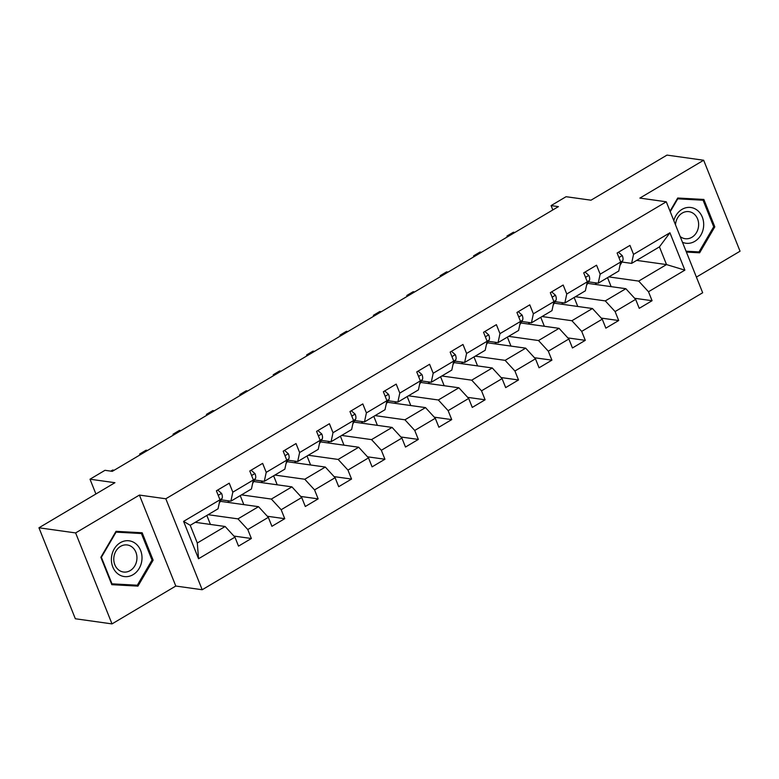 <?xml version="1.0" encoding="UTF-8"?>
<svg xmlns="http://www.w3.org/2000/svg" width="779" height="779" viewBox="0 0 779 779"><rect width="100%" height="100%" fill="white"/><g stroke="black" fill="none" stroke-linecap="round" stroke-linejoin="round"><path stroke-width="1.17" d="M696.407 277.11L740.05 251.208L703.661 160.24L666.99 155.099L591.008 200.193L566.07 196.707L551.084 205.598L552.827 209.94M202.199 589.742L702.668 292.758L666.279 201.79L165.81 498.774L202.199 589.742L175.791 586.042L139.412 495.074L75.621 532.924L112.01 623.901L175.791 586.042M112.01 623.901L75.339 618.76L38.95 527.792L114.941 482.698L90.004 479.212L95.914 493.983M75.621 532.924L38.95 527.792M636.647 260.39L666.522 264.578L659.433 246.875L631.613 263.39L633.541 254.373L629.958 245.395L617.114 253.019L620.697 261.997L600.151 274.189L596.558 265.211L583.714 272.835L587.308 281.813L566.761 294.004L563.168 285.026L550.325 292.651L553.918 301.629L533.362 313.82L529.778 304.842L516.935 312.467L520.518 321.445L499.972 333.636L496.379 324.658L483.535 332.282L487.128 341.26L466.582 353.452L462.989 344.474L450.145 352.098L453.738 361.076L433.182 373.268L429.599 364.29L416.755 371.914L420.339 380.892L399.793 393.083L396.199 384.105L383.356 391.73L386.949 400.708L366.403 412.899L362.81 403.921L349.966 411.546L353.559 420.524L333.003 432.715L329.42 423.737L316.576 431.362L320.159 440.339L299.613 452.531L296.02 443.553L283.186 451.177L286.769 460.155L266.223 472.347L262.63 463.369L249.786 470.993L253.379 479.971L232.824 492.162L229.24 483.184L216.396 490.809L219.98 499.787L183.591 521.375L198.538 558.747L197.301 543.012L225.131 526.497L195.266 522.319M633.541 254.373L669.93 232.775L684.877 270.147L648.488 291.745L652.081 300.713L634.651 298.279M198.538 558.747L234.937 537.159L238.52 546.128L251.364 538.503L247.78 529.535L268.327 517.344L271.91 526.312L284.754 518.687L281.17 509.719L301.716 497.528L305.31 506.496L318.153 498.872L314.56 489.903L335.106 477.712L338.699 486.68L351.543 479.056L347.95 470.088L368.506 457.896L372.089 466.864L384.933 459.24L381.35 450.272L401.896 438.08L405.489 447.049L418.333 439.424L414.74 430.456L435.286 418.265L438.879 427.233L451.723 419.608L448.129 410.64L468.685 398.449L472.269 407.417L485.113 399.793L481.529 390.824L502.075 378.633L505.668 387.601L518.512 379.977L514.919 371.008L535.465 358.817L539.058 367.785L551.902 360.161L548.309 351.193L568.865 339.001L572.448 347.97L585.292 340.345L581.709 331.377L602.255 319.186L605.848 328.154L618.692 320.529L615.098 311.561L635.645 299.37L639.238 308.338L652.081 300.713M90.004 479.212L104.99 470.312L112.322 471.344L558.416 206.62L551.084 205.598M620.697 261.997L618.769 271.004L598.214 283.205L588.564 281.852M587.678 283.361L625.849 288.707L605.293 300.908L575.428 296.721M598.214 283.205L600.151 274.189M635.645 299.37L625.849 288.707M615.098 311.561L605.293 300.908M587.308 281.813L585.37 290.82L564.824 303.021L555.174 301.668M554.288 303.177L592.449 308.523L571.903 320.724L542.038 316.537M564.824 303.021L566.761 294.004M602.255 319.186L592.449 308.523M581.709 331.377L571.903 320.724M553.918 301.629L551.98 310.636L531.434 322.837L521.774 321.484M520.888 322.993L559.059 328.339L538.513 340.54L508.648 336.353M531.434 322.837L533.362 313.82M568.865 339.001L559.059 328.339M548.309 351.193L538.513 340.54M520.518 321.445L518.59 330.452L498.034 342.653L488.384 341.299M487.498 342.809L525.669 348.155L505.123 360.356L475.248 356.169M498.034 342.653L499.972 333.636M535.465 358.817L525.669 348.155M514.919 371.008L505.123 360.356M487.128 341.26L485.19 350.268L464.644 362.469L454.994 361.115M454.108 362.624L492.279 367.97L471.723 380.171L441.859 375.984M464.644 362.469L466.582 353.452M502.075 378.633L492.279 367.97M481.529 390.824L471.723 380.171M453.738 361.076L451.801 370.083L431.254 382.285L421.595 380.931M420.718 382.44L458.88 387.786L438.334 399.987L408.469 395.8M431.254 382.285L433.182 373.268M468.685 398.449L458.88 387.786M448.129 410.64L438.334 399.987M420.339 380.892L418.411 389.899L397.855 402.1L388.205 400.747M387.319 402.256L425.49 407.602L404.944 419.803L375.079 415.616M397.855 402.1L399.793 393.083M435.286 418.265L425.49 407.602M414.74 430.456L404.944 419.803M386.949 400.708L385.011 409.715L364.465 421.916L354.815 420.563M353.929 422.072L392.1 427.418L371.544 439.619L341.679 435.432M364.465 421.916L366.403 412.899M401.896 438.08L392.1 427.418M381.35 450.272L371.544 439.619M353.559 420.524L351.621 429.531L331.075 441.732L321.415 440.378M320.539 441.888L358.7 447.234L338.154 459.435L308.289 455.248M331.075 441.732L333.003 432.715M368.506 457.896L358.7 447.234M347.95 470.088L338.154 459.435M320.159 440.339L318.231 449.347L297.685 461.548L288.026 460.194M287.139 461.704L325.31 467.049L304.764 479.251L274.899 475.063M297.685 461.548L299.613 452.531M335.106 477.712L325.31 467.049M314.56 489.903L304.764 479.251M286.769 460.155L284.841 469.162L264.285 481.364L254.636 480.01M253.75 481.519L291.921 486.865L271.365 499.066L241.5 494.879M264.285 481.364L266.223 472.347M301.716 497.528L291.921 486.865M281.17 509.719L271.365 499.066M253.379 479.971L251.442 488.978L230.896 501.179L221.236 499.826M220.36 501.335L258.521 506.681L237.975 518.872L208.11 514.695M230.896 501.179L232.824 492.162M268.327 517.344L258.521 506.681M247.78 529.535L237.975 518.872M219.98 499.787L218.052 508.794L190.222 525.309L183.591 521.375M234.937 537.159L225.131 526.497M139.412 495.074L165.81 498.774M703.661 160.24L639.88 198.09L666.279 201.79M190.222 525.309L197.301 543.012M631.613 263.39L621.954 262.036M608.827 276.905L638.692 281.092L666.522 264.578L684.877 270.147M659.433 246.875L669.93 232.775M648.488 291.745L638.692 281.092M210.427 524.442L206.834 515.455M251.364 538.503L233.934 536.069M227.4 502.328L229.639 500.994M243.827 504.626L240.224 495.639M284.754 518.687L267.324 516.253M260.799 482.513L263.029 481.179M277.217 484.811L273.624 475.823M318.153 498.872L300.713 496.437M294.189 462.697L296.419 461.363M310.607 464.995L307.014 456.007M351.543 479.056L334.113 476.621M327.579 442.881L329.819 441.547M343.997 445.179L340.404 436.191M384.933 459.24L367.503 456.806M360.979 423.065L363.209 421.731M377.396 425.363L373.803 416.376M418.333 439.424L400.893 436.99M394.369 403.249L396.599 401.925M410.786 405.547L407.193 396.56M451.723 419.608L434.293 417.174M427.759 383.434L429.998 382.109M444.176 385.732L440.583 376.744M485.113 399.793L467.682 397.358M461.149 363.618L463.388 362.293M477.576 365.916L473.983 356.928M518.512 379.977L501.072 377.542M494.548 343.802L496.778 342.478M510.966 346.1L507.372 337.112M551.902 360.161L534.472 357.727M527.938 323.986L530.178 322.662M544.355 326.284L540.762 317.296M585.292 340.345L567.862 337.911M561.328 304.17L563.568 302.846M577.755 306.468L574.152 297.481M618.692 320.529L601.252 318.095M594.728 284.354L596.957 283.03M611.145 286.653L607.552 277.665M137.951 586.12L153.132 560.159L142.167 532.768L116.032 531.327L100.861 557.287L111.816 584.678L137.951 586.12L131.982 584.932M686.396 252.075L699.639 252.805L714.81 226.855L703.856 199.453L677.72 198.012L670.028 211.167M111.601 584.143L131.787 585.253M151.993 560.004L153.132 560.159M686.182 251.539L693.661 251.617M713.681 226.689L714.81 226.855M693.476 251.948L699.639 252.805M217.731 490.02L221.616 493.467A7.352 3.252 59.3 0 1 221.986 498.541L219.24 503.253M110.813 471.129L112.663 470.029L114.172 470.243M141.944 559.526A18.034 15.249 98 0 0 128.116 540.714A18.034 15.249 98 0 0 111.455 557.842A18.034 15.249 98 0 0 125.273 576.655A18.034 15.249 98 0 0 141.944 559.526M136.9 559.127A13.652 11.549 98 0 0 127.259 544.969A13.652 11.549 98 0 0 113.822 557.861A13.652 11.549 98 0 0 123.471 572.02A13.652 11.549 98 0 0 136.9 559.127M115.857 531.629L141.408 533.537L152.022 560.082L137.318 585.224L111.991 583.831L101.377 557.287L116.081 532.135L141.408 533.537M100.89 557.219L101.377 557.287M111.446 583.753L111.991 583.831M682.472 242.269A18.034 15.249 98 0 0 694.78 241.354A18.034 15.249 98 0 0 702.298 217.117A18.034 15.249 98 0 0 681.995 209.385A18.034 15.249 98 0 0 673.816 220.632M680.164 236.504A13.652 11.549 98 0 0 685.15 238.705A13.652 11.549 98 0 0 691.888 237.283A13.652 11.549 98 0 0 698.539 222.755A13.652 11.549 98 0 0 688.938 211.654A13.652 11.549 98 0 0 682.209 213.086A13.652 11.549 98 0 0 675.49 224.81M677.545 198.314L703.086 200.222L713.71 226.767L699.006 251.919L686.046 251.198M670.242 211.693L677.769 198.83L703.086 200.222M677.282 198.762L677.769 198.83M251.12 470.204L255.006 473.651A7.352 3.252 59.3 0 1 255.376 478.725L252.63 483.438M141.145 454.235L139.636 454.03L146.062 450.213L147.562 450.428M139.636 454.03L139.996 454.926M284.52 450.389L288.396 453.836A7.352 3.252 59.3 0 1 288.775 458.909L286.029 463.622M174.535 434.429L173.026 434.215L179.452 430.397L180.962 430.612M173.026 434.215L173.386 435.11M317.91 430.573L321.795 434.02A7.352 3.252 59.3 0 1 322.165 439.093L319.419 443.806M207.935 414.613L206.425 414.399L212.842 410.582L214.352 410.796M206.425 414.399L206.776 415.295M351.3 410.757L355.185 414.204A7.352 3.252 59.3 0 1 355.555 419.277L352.809 423.99M241.324 394.797L239.815 394.583L246.232 390.766L247.741 390.98M239.815 394.583L240.175 395.479M384.69 390.941L388.575 394.388A7.352 3.252 59.3 0 1 388.955 399.461L386.209 404.174M274.714 374.981L273.205 374.767L279.632 370.95L281.141 371.164M273.205 374.767L273.565 375.663M418.089 371.125L421.965 374.572A7.352 3.252 59.3 0 1 422.345 379.646L419.599 384.359M308.104 355.166L306.605 354.951L313.022 351.134L314.531 351.348M306.605 354.951L306.955 355.847M451.479 351.31L455.364 354.757A7.352 3.252 59.3 0 1 455.734 359.83L452.988 364.543M341.504 335.35L339.995 335.136L346.412 331.318L347.921 331.533M339.995 335.136L340.355 336.031M484.869 331.494L488.754 334.941A7.352 3.252 59.3 0 1 489.134 340.014L486.388 344.727M374.894 315.534L373.384 315.32L379.811 311.503L381.321 311.717M373.384 315.32L373.745 316.216M518.269 311.678L522.144 315.125A7.352 3.252 59.3 0 1 522.524 320.198L519.778 324.911M408.284 295.718L406.784 295.504L413.201 291.697L414.71 291.901M406.784 295.504L407.135 296.4M551.659 291.862L555.544 295.309A7.352 3.252 59.3 0 1 555.914 300.382L553.168 305.095M441.683 275.902L440.174 275.688L446.591 271.881L448.1 272.085M440.174 275.688L440.534 276.584M585.048 272.046L588.934 275.493A7.352 3.252 59.3 0 1 589.314 280.567L586.568 285.28M475.073 256.087L473.564 255.872L479.991 252.065L481.5 252.269M473.564 255.872L473.924 256.768M618.448 252.23L622.324 255.678A7.352 3.252 59.3 0 1 622.703 260.751L619.957 265.464M508.463 236.271L506.954 236.056L513.38 232.249L514.89 232.454M506.954 236.056L507.314 236.952M221.509 493.37L218.208 495.337M221.986 498.541L219.97 499.738M254.899 473.554L251.598 475.521M255.376 478.725L253.36 479.922M288.298 453.738L284.987 455.705M288.775 458.909L286.75 460.107M321.688 433.922L318.387 435.889M322.165 439.093L320.15 440.291M355.078 414.107L351.777 416.074M355.555 419.277L353.539 420.475M388.478 394.291L385.167 396.258M388.955 399.461L386.929 400.659M421.867 374.475L418.566 376.442M422.345 379.646L420.329 380.843M455.257 354.659L451.956 356.626M455.734 359.83L453.719 361.028M488.657 334.843L485.346 336.81M489.134 340.014L487.109 341.212M522.047 315.028L518.746 316.995M522.524 320.198L520.508 321.396M555.437 295.212L552.136 297.179M555.914 300.382L553.898 301.58M588.836 275.396L585.526 277.363M589.314 280.567L587.288 281.764M622.226 255.58L618.925 257.547M622.703 260.751L620.688 261.948"/></g></svg>
